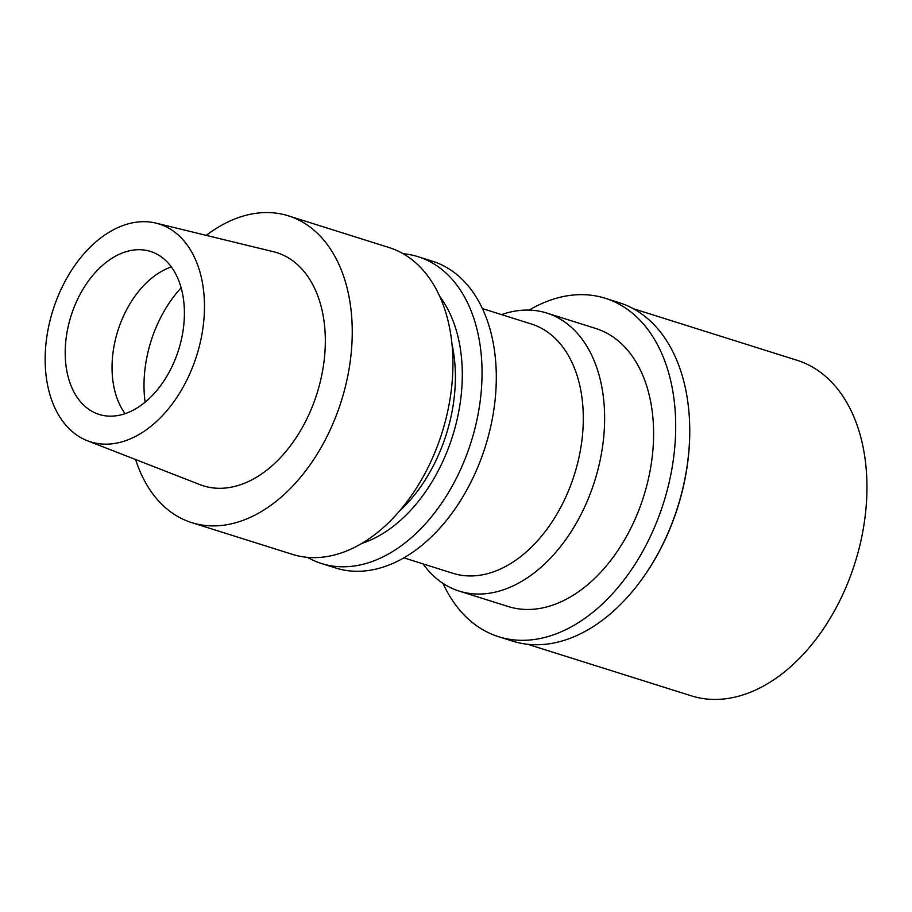 <?xml version="1.0" encoding="UTF-8"?>
<svg xmlns="http://www.w3.org/2000/svg" width="912" height="912" viewBox="0 0 912 912"><rect width="100%" height="100%" fill="white"/><g stroke="black" fill="none" stroke-linecap="round" stroke-linejoin="round"><path stroke-width="1.37" d="M194.666 361.619A114.194 75.365 107.5 0 1 87.37 440.735A114.194 75.365 107.5 0 1 54.959 304.232A114.194 75.365 107.5 0 1 155.929 223.121A114.194 75.365 107.5 0 1 194.666 361.619M177.076 354.392A85.443 56.396 -72.5 0 0 150.48 251.438A85.443 56.396 -72.5 0 0 72.538 311.459A85.443 56.396 -72.5 0 0 99.134 414.424A85.443 56.396 -72.5 0 0 177.076 354.392M87.37 440.735L199.979 484.637A122.231 80.678 -72.5 0 0 314.834 399.946A122.231 80.678 -72.5 0 0 273.372 251.701L155.929 223.121M206.249 235.364A160.831 106.145 107.5 0 1 288.386 215.836A160.831 106.145 107.5 0 1 338.443 409.648A160.831 106.145 107.5 0 1 191.725 522.633A160.831 106.145 107.5 0 1 135.626 459.545M191.725 522.633L292.41 554.359A160.831 106.145 -72.5 0 0 439.128 441.362A160.831 106.145 -72.5 0 0 389.071 247.551L288.386 215.836M399.296 511.29A133.186 87.905 -72.5 0 0 443.973 441.271A133.186 87.905 -72.5 0 0 451.964 344.109M439.709 296.389A143.059 94.415 107.5 0 1 450.015 443.756A143.059 94.415 107.5 0 1 361.893 543.37M403.127 253.73A160.831 106.145 107.5 0 1 418.175 256.728A160.831 106.145 107.5 0 1 468.244 450.539A160.831 106.145 107.5 0 1 321.526 563.525A160.831 106.145 107.5 0 1 307.469 557.346M321.526 563.525L335.776 568.016A160.831 106.145 -72.5 0 0 482.494 455.031A160.831 106.145 -72.5 0 0 432.436 261.22L418.175 256.728M403.868 557.848L452.888 573.295A130.678 86.241 -72.5 0 0 572.086 481.49A130.678 86.241 -72.5 0 0 531.411 324.022L482.391 308.575M501.577 314.617A145.749 96.193 107.5 0 1 546.744 313.044A145.749 96.193 107.5 0 1 592.116 488.684A145.749 96.193 107.5 0 1 459.158 591.079A145.749 96.193 107.5 0 1 423.043 563.89M125.115 413.672A85.443 56.396 107.5 0 1 119.381 326.211A85.443 56.396 107.5 0 1 171.342 266.942M459.158 591.079L508.132 606.503A145.749 96.193 -72.5 0 0 641.09 504.108A145.749 96.193 -72.5 0 0 595.73 328.468L546.744 313.044M527.649 644.271L691.387 695.856A175.913 116.098 -72.5 0 0 851.854 572.269A175.913 116.098 -72.5 0 0 797.099 360.297L633.361 308.712M689.563 421.994L689.586 422.758A175.913 116.098 107.5 0 1 674.663 516.454A175.913 116.098 107.5 0 1 639.084 583.053L638.628 583.657A177.418 117.101 -72.5 0 0 674.515 516.488A177.418 117.101 -72.5 0 0 689.563 421.994A177.418 117.101 -72.5 0 0 619.282 302.693L605.237 298.27A177.418 117.101 107.5 0 1 660.47 512.065A177.418 117.101 107.5 0 1 498.625 636.713A177.418 117.101 107.5 0 1 443.004 583.372M498.625 636.713L512.669 641.136A177.418 117.101 -72.5 0 0 638.628 583.657M529.097 310.091A177.418 117.101 107.5 0 1 605.237 298.27M145.111 402.192A103.033 68.001 107.5 0 1 152.84 335.73A103.033 68.001 107.5 0 1 181.146 287.816"/></g></svg>
